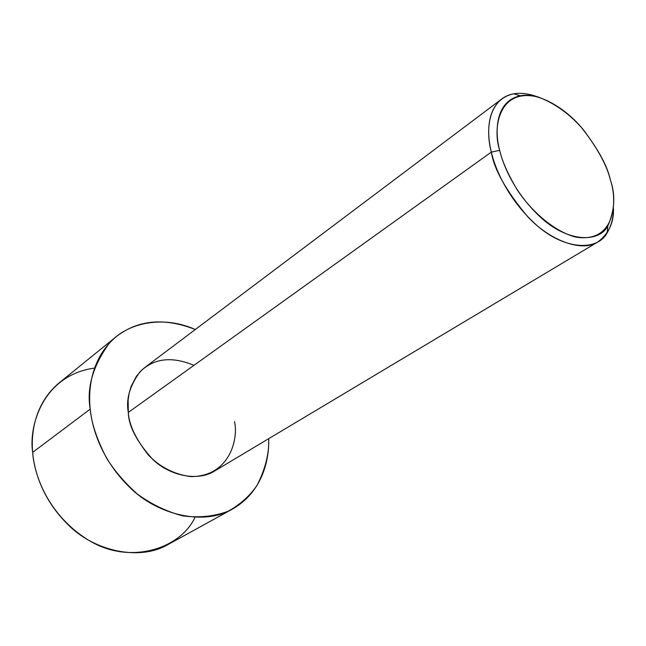 <?xml version="1.0" encoding="UTF-8"?>
<svg xmlns="http://www.w3.org/2000/svg" width="646" height="646" viewBox="0 0 646 646"><rect width="100%" height="100%" fill="white"/><g stroke="black" fill="none" stroke-linecap="round" stroke-linejoin="round"><path stroke-width="0.97" d="M234.498 421.612C238.673 438.755 229.637 476.788 190.635 476.603C174.307 474.35 160.297 467.252 148.628 455.317C135.725 438.981 128.958 424.68 128.32 412.406L491.315 152.109L499.657 150.316C494.602 131.921 495.167 101.083 520.305 95.778C538.231 92.12 564.644 107.599 581.489 127.52C597.792 148.362 607.418 165.844 610.365 179.951C607.256 166.337 598.253 149.589 583.354 129.701C570.466 114.633 555.73 103.861 539.144 97.368C499.31 86.491 492.131 127.504 499.657 150.316C502.079 160.983 507.837 173.992 516.913 189.335C530.196 209.95 553.501 231.357 575.602 237.058C615.695 243.687 617.657 200.535 610.365 179.951C615.646 194.817 614.798 210.168 607.829 225.987C598.543 243.461 567.107 241.701 541.098 217.726C515.435 194.268 503.46 166.418 499.657 150.316L491.315 152.109C495.329 169.365 508.136 199.243 535.663 224.323C563.587 249.954 597.267 251.593 607.175 232.81C611.52 225.228 613.611 217.024 613.45 208.198C614.055 222.272 608.887 233.505 597.954 241.903C581.885 252.675 549.617 240.514 527.427 216.394C506.149 190.885 494.117 169.454 491.315 152.109L128.32 412.406C128.602 426.053 136.766 441.743 152.811 459.459C169.874 475.949 197.991 481.738 214.666 470.974L597.954 241.903M194.947 517.381C181.066 547.97 130.783 565.783 89.011 540.468C48.24 515.548 34.165 475.19 32.655 452.378L90.222 409.112C91.441 423.098 96.892 439.442 106.59 458.151C114.415 470.724 124.63 482.659 137.235 493.956C151.237 504.227 166.466 511.551 182.939 515.92C199.396 517.955 214.48 516.396 228.2 511.236C240.417 504.348 250.042 495.708 257.076 485.308C265.393 468.948 269.269 453.403 268.696 438.682C269.414 460.307 262.082 492.204 232.439 509.096C204.12 525.925 157.737 515.193 129.878 487.536C101.866 460.227 92.297 429.372 90.222 409.112L32.655 452.378C34.278 471.572 42.894 500.61 69.348 525.949C95.64 551.611 140.214 560.986 168.065 544.513L232.439 509.096M116.417 336.509C138.099 319.786 164.399 317.452 195.31 329.508C163.115 315.046 127.068 322.556 109.198 343.325C92.83 366.032 86.507 387.955 90.222 409.112C87.88 388.028 91.772 357.036 116.417 336.509L59.319 382.739C35.11 402.894 30.806 432.424 32.655 452.378C28.505 425.787 43.201 374.971 94.599 368.099M520.305 95.778L513.731 93.807C486.729 99.411 485.937 132.398 491.315 152.109C487.181 135.507 486.212 111.209 501.829 98.911L145.003 367.356L141.797 370.053L136.476 376.166L131.138 386.34L129.127 393.269L128.118 400.027L128.32 412.406C125.825 399.511 129.684 386.025 139.891 371.959C153.643 358.264 171.666 356.051 193.97 365.337M501.829 98.911C511.01 92.047 523.365 91.506 538.893 97.296M607.829 225.987L607.175 232.81"/></g></svg>
